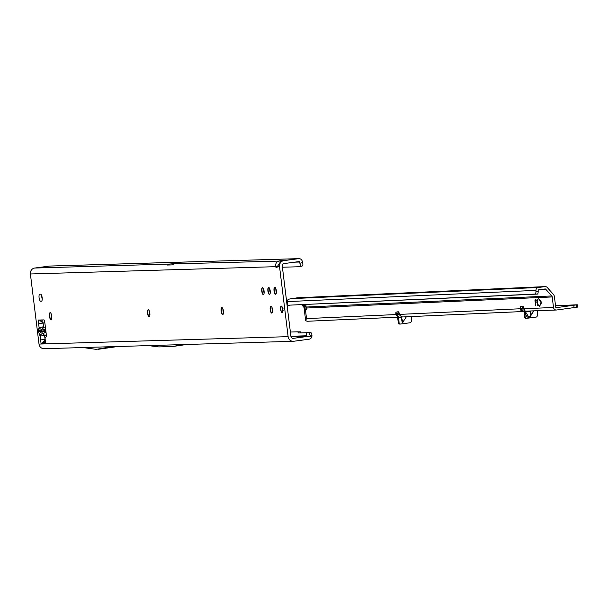 <?xml version="1.0" encoding="UTF-8"?>
<svg xmlns="http://www.w3.org/2000/svg" width="608" height="608" viewBox="0 0 608 608"><rect width="100%" height="100%" fill="white"/><g stroke="black" fill="none" stroke-linecap="round" stroke-linejoin="round"><path stroke-width="0.91" d="M45.425 327.385L43.525 326.823L39.094 327.53L38.699 329.202A3.063 2.212 13.3 0 0 41.61 331.064L42.005 329.392A3.063 2.212 -166.7 0 1 39.094 327.53L38.175 320.059L38.608 323.562L43.069 323.091L43.525 326.823A3.063 0.95 -73.5 0 1 42.575 329.095L45.744 330.038M38.699 329.202L38.623 331.77L39.322 334.324A3.063 2.082 -26.1 0 1 41.716 331.884L41.184 331.527L41.61 331.064L45.813 330.562M51.201 313.918A6.186 2.006 -97.6 0 0 51.33 315.864A6.186 2.006 -97.6 0 0 51.771 318.189M51.186 319.633A3.534 1.148 82.4 0 1 50.912 319.481A3.534 1.148 82.4 0 1 49.712 316.168A3.534 1.148 82.4 0 1 50.031 312.9A3.534 1.148 82.4 0 1 50.259 312.679M149.317 311A6.186 2.006 -97.6 0 0 149.446 312.945A6.186 2.006 -97.6 0 0 149.887 315.271M149.302 316.715A3.534 1.148 82.4 0 1 149.028 316.563A3.534 1.148 82.4 0 1 147.828 313.249A3.534 1.148 82.4 0 1 148.147 309.981A3.534 1.148 82.4 0 1 148.375 309.761M222.9 308.811A6.186 2.006 -97.6 0 0 223.037 310.756A6.186 2.006 -97.6 0 0 223.478 313.082M222.893 314.526A3.534 1.148 82.4 0 1 222.619 314.374A3.534 1.148 82.4 0 1 221.418 311.06A3.534 1.148 82.4 0 1 221.738 307.792A3.534 1.148 82.4 0 1 221.966 307.572M275.796 288.473A6.186 2.006 -97.6 0 0 275.933 290.419A6.186 2.006 -97.6 0 0 276.366 292.744M275.789 294.188A3.534 1.148 82.4 0 1 275.515 294.036A3.534 1.148 82.4 0 1 274.314 290.73A3.534 1.148 82.4 0 1 274.634 287.455A3.534 1.148 82.4 0 1 274.854 287.234M271.958 307.352A6.186 2.006 -97.6 0 0 272.095 309.297A6.186 2.006 -97.6 0 0 272.536 311.623M271.951 313.067A3.534 1.148 82.4 0 1 271.677 312.915A3.534 1.148 82.4 0 1 270.476 309.609A3.534 1.148 82.4 0 1 270.796 306.333A3.534 1.148 82.4 0 1 271.024 306.113M263.53 288.838A6.186 2.006 -97.6 0 0 263.667 290.784A6.186 2.006 -97.6 0 0 264.108 293.109M263.522 294.553A3.534 1.148 82.4 0 1 263.249 294.401A3.534 1.148 82.4 0 1 262.048 291.095A3.534 1.148 82.4 0 1 262.367 287.82A3.534 1.148 82.4 0 1 262.595 287.599M269.663 288.656A6.186 2.006 -97.6 0 0 269.8 290.601A6.186 2.006 -97.6 0 0 270.241 292.927M269.656 294.371A3.534 1.148 82.4 0 1 269.382 294.219A3.534 1.148 82.4 0 1 268.181 290.913A3.534 1.148 82.4 0 1 268.5 287.637A3.534 1.148 82.4 0 1 268.728 287.417M42.233 299.159A3.534 1.148 82.4 0 1 41.853 297.38A3.534 1.148 82.4 0 1 41.777 295.883M39.087 297.753A3.534 1.148 82.4 0 1 39.771 294.219A3.534 1.148 82.4 0 1 39.809 294.211L40.576 294.188A3.534 1.148 82.4 0 1 42.15 297.601A3.534 1.148 82.4 0 1 41.473 301.196A3.534 1.148 82.4 0 1 41.435 301.203L40.668 301.226A3.534 1.148 82.4 0 1 39.087 297.753M282.75 309.267A3.238 1.049 82.4 0 1 282.127 312.512A3.238 1.049 82.4 0 1 280.645 309.335A3.238 1.049 82.4 0 1 281.268 306.09A3.238 1.049 82.4 0 1 282.75 309.267M51.733 316.137A3.534 1.148 82.4 0 1 51.049 319.671A3.534 1.148 82.4 0 1 49.43 316.206A3.534 1.148 82.4 0 1 50.114 312.672A3.534 1.148 82.4 0 1 51.733 316.137M149.849 313.219A3.534 1.148 82.4 0 1 149.173 316.76A3.534 1.148 82.4 0 1 147.554 313.287A3.534 1.148 82.4 0 1 148.23 309.753A3.534 1.148 82.4 0 1 149.849 313.219M223.44 311.03A3.534 1.148 82.4 0 1 222.756 314.572A3.534 1.148 82.4 0 1 221.137 311.098A3.534 1.148 82.4 0 1 221.821 307.564A3.534 1.148 82.4 0 1 223.44 311.03M270.203 290.882A3.534 1.148 82.4 0 1 269.519 294.416A3.534 1.148 82.4 0 1 267.9 290.951A3.534 1.148 82.4 0 1 268.584 287.409A3.534 1.148 82.4 0 1 270.203 290.882M264.07 291.065A3.534 1.148 82.4 0 1 263.386 294.599A3.534 1.148 82.4 0 1 261.767 291.133A3.534 1.148 82.4 0 1 262.451 287.592A3.534 1.148 82.4 0 1 264.07 291.065M272.498 309.571A3.534 1.148 82.4 0 1 271.814 313.112A3.534 1.148 82.4 0 1 270.195 309.639A3.534 1.148 82.4 0 1 270.879 306.105A3.534 1.148 82.4 0 1 272.498 309.571M276.336 290.7A3.534 1.148 82.4 0 1 275.652 294.234A3.534 1.148 82.4 0 1 274.033 290.768A3.534 1.148 82.4 0 1 274.717 287.227A3.534 1.148 82.4 0 1 276.336 290.7M282.416 267.231L299.645 266.722A3.534 1.117 -106.1 0 0 299.736 266.707A3.534 1.117 -106.1 0 0 299.904 263.272L299.577 262.018A0.585 0.555 -91.7 0 0 298.969 261.584L284.21 263.56A2.356 2.227 -91.7 0 0 282.287 266.19L290.898 336.292A2.356 2.227 -91.7 0 0 293.39 338.337L292.957 338.352M45.349 343.011L42.469 343.383L44.939 339.636M39.322 334.324L40.128 335.958L44.62 335.707A3.063 0.874 -121.6 0 0 43.138 333.686L42.514 333.518L41.716 331.884L45.912 331.383M42.514 333.518A3.063 2.082 -26.1 0 0 40.128 335.958L40.614 339.925L45.167 339.431M44.855 322.749L42.978 323M293.39 338.337L309.814 336.14L305.786 336.376A0.585 0.555 88.3 0 0 306.272 335.798L306.303 332.728L308.765 332.69L310.262 335.73L311.965 335.753L311.858 336.642A3.534 3.344 -91.7 0 1 309.062 339.211L293.748 341.255A5.297 5.008 -91.7 0 1 288.131 336.665L279.528 266.562A5.297 5.008 -91.7 0 1 283.852 260.642L298.612 258.666A3.534 3.344 -91.7 0 1 302.26 261.242L302.586 262.504A3.534 1.117 73.9 0 1 302.419 265.932A3.534 1.117 73.9 0 1 302.328 265.947L299.82 266.669M50.137 266.053A3.534 3.344 88.3 0 0 49.484 266.068L34.724 268.044A5.297 5.008 88.3 0 0 30.4 273.972L275.606 266.676C275.34 263.142 276.929 261.166 280.372 260.741L281.2 260.718L277.316 266.631A3.534 1.148 82.4 0 1 276.64 267.816A3.534 1.148 82.4 0 1 275.606 266.676L277.332 266.448M169.632 264.039L181.154 262.998L174.443 263.895L171.471 264.921L167.276 265.042A5.297 5.008 -91.7 0 1 169.632 264.039L34.724 268.044M38.175 320.059L43.92 319.892A1.763 0.57 82.4 0 1 44.711 321.624L46.352 335A1.763 0.57 82.4 0 1 46.14 336.703L45.349 337.44A1.763 0.57 -97.6 0 0 45.136 339.15L45.425 341.536A1.763 0.57 82.4 0 1 45.091 343.307A1.763 0.57 82.4 0 1 45.068 343.307L41.048 343.429L40.614 339.925L41.048 343.429M82.756 347.556L44.133 348.703A5.297 5.008 88.3 0 1 39.011 344.075L30.4 273.972M111.112 346.803L96.216 349.364L82.756 347.51L111.978 346.689M308.788 332.69L310.855 332.72A3.534 1.148 90.8 0 1 310.87 332.72A3.534 1.148 90.8 0 1 311.965 335.753M301.097 332.888L300.512 331.846L297.73 331.808L298.384 332.964L306.303 332.728M290.373 332.029L297.73 331.808M309.814 336.14L310.262 335.73M309.974 336.095L311.858 336.642M148.481 345.602L158.848 346.925L172.695 346.514L186.831 344.462M172.695 346.514L182.658 344.584M280.402 261.045L174.443 263.895M98.184 349.304L117.846 346.514M176.495 263.12L176.092 263.674M44.863 322.848L43.069 323.091M43.297 323.053L42.104 322.301M42.089 319.945L42.104 322.225M42.089 319.869L40.105 320.659L42.188 322.362M40.105 320.659L39.604 320.021M42.796 342.57L44.901 342.806L44.346 340.442M282.697 310.141L283.343 310.179M283.1 308.218L282.424 308.423A2.865 0.927 82.4 0 1 282.576 309.282A2.865 0.927 82.4 0 1 282.636 310.141L282.545 310.118A2.766 0.897 -97.6 0 0 282.484 309.29A2.766 0.897 -97.6 0 0 282.34 308.461L282.006 307.412A2.766 0.897 -97.6 0 0 281.466 306.645L281.063 306.645A2.766 0.897 -97.6 0 0 280.698 307.488L280.782 308.134M281.968 311.782L282.386 312.36L281.778 312.086A2.865 0.927 82.4 0 1 281.375 311.63M280.774 307.139A2.865 0.927 82.4 0 1 281.086 306.546L281.618 306.113M281.724 306.181L281.496 306.538A2.865 0.927 82.4 0 1 282.082 307.336L282.158 307.374A1.178 0.38 82.4 0 1 282.188 307.61L282.386 307.587M282.819 310.521L282.598 310.946A1.178 0.38 82.4 0 1 282.621 311.182L282.56 311.235A2.865 0.927 82.4 0 1 282.196 312.064L282.12 311.972A2.766 0.897 -97.6 0 0 282.469 311.174L282.583 310.194M281.413 306.728L281.869 306.424M280.706 307.42L281.101 306.538A2.865 0.927 82.4 0 1 281.101 306.538L281.55 306.166M280.759 308.226L280.63 308.552A2.766 0.897 -97.6 0 0 280.82 310.126L281.147 311.182A2.766 0.897 -97.6 0 0 281.724 311.995L282.044 311.889M281.162 311.114L281.831 312.109M282.484 308.408L283.1 308.134L282.37 308.362M399.068 322.818A0.585 0.555 87.4 0 0 399.281 323.205L398.514 323.243A0.585 0.555 -92.6 0 1 398.301 322.818L399.061 322.78A0.585 0.555 87.4 0 0 399.068 322.818M530.465 311.19A0.585 0.471 -99.1 0 0 530.45 311.243L525.601 311.585A0.585 0.517 96.3 0 0 525.297 311.159L556.396 310.019A2.941 2.782 -92.6 0 1 553.508 307.443L552.201 296.94A1.763 1.672 87.4 0 0 551.752 295.952L306.447 307.025L306.774 308.02A3.238 1.049 82.4 0 1 306.082 309.791A3.238 1.049 82.4 0 1 305.368 309.221L306.538 318.6L396.013 314.556L395.892 313.751A1.474 0.479 82.4 0 1 395.884 313.667A1.474 0.479 82.4 0 1 396.15 312.185L398.035 311.737A3.534 1.148 82.4 0 1 398.073 311.729A3.534 1.148 82.4 0 1 399.555 314.397L399.942 315.499L402.511 316.966L523.032 311.524L522.971 309.168L522.447 308.879L520.524 310.057L520.197 308.948A3.534 1.148 82.4 0 1 520.942 306.181A3.534 1.148 82.4 0 1 520.98 306.181A3.534 1.148 82.4 0 1 521.048 306.181L523.024 306.455A1.474 0.479 82.4 0 1 523.663 307.982L525.145 311L524.757 311.691L525.114 317.087A0.585 0.555 87.4 0 0 525.327 317.513L526.194 318.227A0.585 0.555 87.4 0 0 526.604 318.341L536.385 317.034A0.585 0.555 87.4 0 0 536.758 316.814L537.449 315.864A0.585 0.555 87.4 0 0 537.563 315.461L537.259 310.878M406.364 316.791L402.709 322.415L402.048 321.526L400.976 316.57M533.718 311.038L530.396 316.35C528.223 318.539 526.384 317.14 524.871 312.155L525.578 312.018L528.846 317.216L530.138 316.13L530.45 311.243L530.913 311.167M535.678 305.588L535.435 302.898L536.066 302.579L535.154 300.618L535.975 300.291L535.906 299.706L535.139 299.736L534.964 300.626L535.678 305.588M395.892 313.751L398.103 313.454A1.474 0.479 82.4 0 1 398.088 313.371A1.474 0.479 82.4 0 1 398.362 311.889L398.453 311.866M539.554 306.265L541.059 302.146L538.566 298.703L541.074 301.614L541.272 303.202L539.554 306.265M302.632 304.692L303.172 305.292A3.238 0.798 45.1 0 1 303.21 304.897A3.238 0.798 45.1 0 1 303.384 304.828A3.238 0.798 45.1 0 1 306.447 307.025M555.537 305.756L577.311 304.775L577.6 307.108L556.632 309.996A2.941 2.782 -92.6 0 1 556.396 310.019M524.005 311.402L520.524 310.057M400.467 324.041L399.79 324.072A0.585 0.555 -92.6 0 1 399.38 323.95L398.514 323.243M398.84 314.777L397.328 314.974L398.301 322.818M398.491 317.14L397.936 316.912M397.465 316.76L396.013 314.556L398.217 314.26L398.795 314.777M301.682 304.737L303.506 306.774A2.356 2.227 -92.6 0 1 304.099 308.089L305.626 320.355L306.538 318.6M305.626 320.355A2.941 2.782 87.4 0 0 307.975 321.222M523.784 309.054L522.409 308.651A3.534 1.148 82.4 0 1 522.66 306.409M577.311 304.775L556.343 307.663A0.585 0.555 -92.6 0 1 555.712 307.146L554.405 296.643A4.119 3.899 87.4 0 0 553.371 294.34L547.284 287.531A2.941 2.782 87.4 0 0 544.905 286.626L538.376 287.493A2.941 2.782 87.4 0 0 535.952 290.373L535.944 291.673A2.356 0.768 90.8 0 1 535.162 294.059L288.032 305.216A2.356 0.768 90.8 0 1 288.017 305.224A2.356 0.768 90.8 0 1 287.288 302.898L287.303 301.606A2.941 2.782 -92.6 0 1 288.526 299.197L297.396 297.798L544.905 286.626M398.058 312.869L399.084 312.824M522.454 307.253L523.511 307.2M397.328 314.974L399.616 314.693M399.061 322.78L398.734 317.862L397.586 314.967M411.213 316.57L411.51 321.153A0.585 0.555 87.4 0 1 411.396 321.556L410.712 322.498A0.585 0.555 87.4 0 1 410.339 322.726L400.558 324.034A0.585 0.555 87.4 0 1 400.512 324.041L399.745 324.072M399.38 323.95L400.148 323.912L399.281 323.205M524.902 311.007A2.941 2.782 -92.6 0 0 525.183 311.152L524.78 311.706L525.479 311.57L525.578 312.018L525.479 311.57A0.585 0.517 96.6 0 0 525.183 311.152L525.297 311.159M524.18 310.05L524.347 317.125L525.114 317.087M525.327 317.513L524.56 317.551L526.194 318.227M524.56 317.551A0.585 0.555 -92.6 0 1 524.347 317.125M526.513 318.349L525.844 318.379A0.585 0.555 -92.6 0 1 525.434 318.258M305.961 305.512L304.448 307.017L303.172 305.292M542.914 289.264L545.672 289.142L551.752 295.952M535.716 302.571L536.104 302.556M537.062 300.534L537.89 300.2L537.814 299.622L537.054 299.653L536.872 300.542L537.381 304.631L537.776 305.497L538.544 305.459L538.468 304.874L537.571 304.623L537.35 302.814L537.913 301.902L537.335 301.933L537.062 300.534M304.099 308.089L307.116 307.808M303.506 306.774L304.448 307.017L305.368 309.221M545.672 289.142A0.585 0.555 87.4 0 0 545.194 288.96L538.665 289.834A0.585 0.555 87.4 0 0 538.179 290.411L538.171 291.703A2.356 0.768 90.8 0 1 537.388 294.09L288.032 305.216M289.917 305.246L288.017 305.224M541.287 302.13L538.726 298.862M539.63 306.12L541.12 302.67M537.343 300.208L537.92 300.185M537.077 300.291L537.214 299.645M537.259 301.857L537.35 302.594M537.654 304.874L538.574 305.436M535.215 300.322L536.005 300.268M535.162 300.375L535.306 299.729M535.352 301.948L535.443 302.678M522.409 308.651L399.555 314.397M398.103 313.454L398.217 314.26M397.769 316.791A2.941 2.782 87.4 0 1 397.708 316.753L397.944 317.422M530.396 316.35L533.307 311.06M42.013 326.975L42.575 329.095M38.623 331.77L41.184 331.527M46.314 334.666L44.62 335.707L45.076 339.446M291.012 336.817L305.786 336.376M306.272 335.798L290.89 336.254M283.852 260.642L281.2 260.718M298.612 258.666L49.484 266.068M39.011 344.075L288.131 336.665M279.528 266.562L277.316 266.631M40.668 301.226L41.709 301.082M294.667 262.162L299.577 262.018M299.904 263.272L302.586 262.504M45.98 331.938L43.138 333.686M282.044 307.625L282.5 307.967M282.629 312.094L281.907 311.699M280.698 307.519L280.714 308.324M281.154 311.212L281.025 310.445M280.949 310.331L280.622 308.514M396.15 312.185L398.362 311.889M406.334 316.844L406.942 316.768M398.734 317.862L401.212 317.536M524.871 312.155L524.78 311.706A3.534 3.344 -92.6 0 1 524.757 311.691M523.746 308.788L553.508 307.443M306.774 308.02L552.201 296.94M537.388 294.09L535.162 294.059M290.867 298.672L538.376 287.493M287.303 301.606L535.952 290.373M538.171 291.703L535.944 291.673M574.081 307.663L573.785 305.322M576.756 307.26L576.46 304.927M402.967 322.225L401.227 316.707M111.773 346.697L293.261 341.301M310.87 332.72L308.765 332.69M298.938 258.636L49.81 266.046M302.419 265.932L299.736 266.707M307.747 321.244L397.913 317.171M545.133 286.604L297.586 297.783M525.798 318.379L526.558 318.349"/></g></svg>
